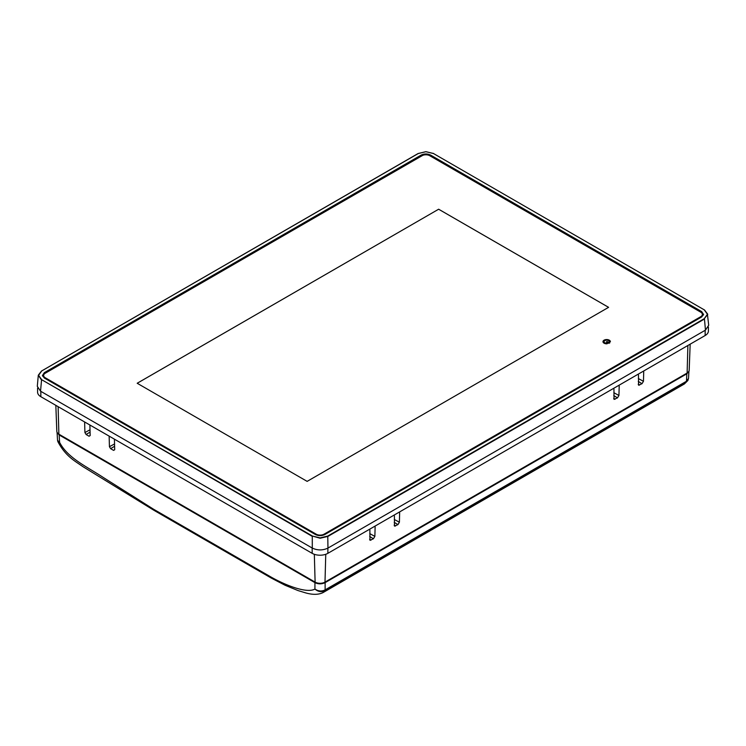 <?xml version="1.0" encoding="UTF-8"?>
<svg xmlns="http://www.w3.org/2000/svg" width="746" height="746" viewBox="0 0 746 746"><rect width="100%" height="100%" fill="white"/><g stroke="black" fill="none" stroke-linecap="round" stroke-linejoin="round"><path stroke-width="1.12" d="M315.511 582.337L315.521 582.561A6.406 3.702 0 0 0 324.585 582.561L686.712 373.485A6.406 3.702 0 0 0 687.989 372.44M58.011 433.575A6.406 3.702 0 0 0 59.288 434.629L59.288 434.424M55.829 405.339L56.827 431.421A6.994 4.038 0 0 0 58.878 434.181L315.11 582.113A6.994 4.038 0 0 0 324.995 582.113L687.122 373.047A6.994 4.038 0 0 0 689.173 370.277L690.171 344.167M638.362 378.548L643.462 381.299L643.723 371.825L642.968 371.415M638.464 374.865L638.557 385.206L642.008 383.705L643.462 381.299M613.837 392.713L618.938 395.455L619.199 385.98L618.443 385.579M613.939 389.02L614.033 399.371L617.483 397.86L618.938 395.455M394.289 519.468L399.39 522.209L399.651 512.735L398.896 512.325M394.392 515.775L394.494 526.117L397.944 524.615L399.39 522.209M369.764 533.623L374.865 536.365L375.126 526.9L374.371 526.49M369.867 529.93L369.969 540.281L373.42 538.771L374.865 536.365M109.634 436.401L109.158 436.662L109.438 446.695L110.632 448.682L113.578 450.379L114.698 449.735L114.427 439.702M114.539 443.954L109.438 446.695M114.698 449.689L113.578 450.379L114.698 449.735M85.109 422.245L84.634 422.497L84.913 432.54L86.107 434.517L89.054 436.214L90.173 435.571L89.902 425.537M90.014 429.789L84.913 432.54M90.173 435.524L89.054 436.214L90.173 435.571M433.519 153.545L704.271 309.86L433.519 153.545L425.873 151.718L418.236 153.545L41.739 370.921L38.568 375.331L41.739 379.742L312.481 536.057L320.127 537.885L327.764 536.057L704.261 318.682L707.432 314.271L704.261 309.86L707.702 314.486L704.261 318.682M707.432 314.271L708.7 325.265L705.464 330.124L704.457 319.018L327.96 536.383L320.127 538.248L312.481 536.057M40.536 391.184L41.543 380.068L38.307 375.201L37.3 386.325L40.536 391.184L312.285 548.077L312.285 536.383L41.739 379.742M703.469 314.924L701.538 312.462L701.622 311.558L703.562 314.476L701.622 316.985L324.827 534.528C321.694 535.992 318.561 535.992 315.418 534.528L44.378 378.045L42.438 375.527L44.378 372.618L44.462 373.522L42.531 375.984M422.768 155.345L44.462 373.522M421.173 156.026L421.173 155.075L44.378 372.618M421.173 155.075C424.306 153.611 427.439 153.611 430.582 155.075L430.582 156.026L428.978 155.345M701.538 312.462L430.582 156.026M38.568 375.331L41.599 370.902L38.307 375.21M433.137 153.34L433.715 153.667M701.622 311.558L430.582 155.075M327.764 536.057L327.96 548.077C322.738 550.52 317.516 550.52 312.285 548.077M327.96 548.077L705.464 330.124M324.165 534.863L700.746 317.442A5.548 3.208 0 0 0 702.368 315.185L702.368 314.43A5.548 3.208 0 0 0 700.746 312.164L429.799 155.737A5.548 3.208 0 0 0 421.947 155.737L45.254 373.224A5.548 3.208 0 0 0 43.632 375.49A5.548 3.208 0 0 0 45.254 377.756L45.254 378.502A5.548 3.208 0 0 1 43.632 376.236L43.632 375.49M45.254 377.756L316.201 534.183A5.548 3.208 0 0 0 324.053 534.183L700.746 316.696A5.548 3.208 0 0 0 702.368 314.43M316.201 534.183L316.201 534.91M610.359 341.882A3.693 2.126 0 0 0 606.796 339.551A3.693 2.126 0 0 0 602.992 341.752A3.693 2.126 0 0 0 607.03 343.803L606.927 343.197A2.639 1.52 180 0 1 604.046 341.733A2.639 1.52 180 0 1 606.759 340.157A2.639 1.52 180 0 1 609.305 341.827L610.359 341.882M608.727 343.291L609.473 342.862L607.244 341.575L606.498 342.004L608.727 343.291M438.648 209.216L137.189 383.257L307.138 481.375L608.596 307.333L438.648 209.216L137.208 383.267M608.577 307.343L438.648 209.234M609.631 343.095L607.244 341.593L606.339 341.799M607.505 343.514L606.927 343.216A2.639 1.52 180 0 1 604.046 341.696M610.368 341.696A3.693 2.126 0 0 0 606.685 339.57A3.693 2.126 0 0 0 602.992 341.696M314.933 582.635L59.158 434.965L57.069 432.372L57.545 440.373L59.596 442.35C67.718 458.165 86.974 466.688 103.424 477.571L153.517 509.201L270.882 576.956C286.427 585.806 307.193 593.602 314.933 589.051C318.253 591.289 321.619 591.578 325.051 589.918L324.892 590.683C321.442 592.333 318.122 591.792 314.933 589.051L314.933 582.635C318.318 584.249 321.722 584.249 325.125 582.635L325.125 589.881A2.779 1.604 60 0 1 324.939 590.655L322.99 592.613C318.458 594.814 312.621 594.888 305.468 592.837L297.934 590.534L285.084 585.256L271.451 578.15L270.882 576.956M325.051 589.918L686.395 381.299A2.779 1.604 60 0 1 686.208 382.073L324.939 590.655M686.842 373.802L688.931 371.247L688.511 378.39L686.469 381.262L686.842 373.802L325.125 582.635M686.469 381.262L686.255 382.055L687.877 380.507L684.362 383.985L686.208 382.073M59.158 434.965L59.596 442.35L57.871 441.641C65.573 456.216 74.395 460.683 82.853 466.604L154.096 510.395L153.517 509.201M688.511 378.39L687.877 380.507M708.411 327.102L708.411 330.982A11.097 6.406 180 0 1 705.157 335.514L327.867 553.336A11.097 6.406 180 0 1 312.173 553.336L40.834 396.685A11.097 6.406 180 0 1 37.58 392.154L37.58 388.125M687.122 373.047L687.887 345.482M638.278 381.402L642.008 383.705M638.203 384.274L639.564 385.113M613.762 395.557L617.483 397.86M613.678 398.439L615.04 399.278M394.214 522.312L397.944 524.615M394.14 525.184L395.492 526.023M369.69 536.477L373.42 538.771M369.615 539.349L370.967 540.188M325.76 554.287L324.995 582.113M315.11 582.113L314.336 554.315M114.604 446.229L110.632 448.682M90.079 432.065L86.107 434.517M58.123 406.663L58.878 434.181M418.04 153.648L41.729 370.911L418.096 153.536L425.873 151.671L433.659 153.536M433.715 157.835L433.715 156.884M700.746 316.696L700.746 317.442M324.053 534.183L324.053 534.91M40.834 391.352L40.834 396.685M312.173 548.012L312.173 553.336M327.867 548.133L327.867 553.336M705.157 330.31L705.157 335.514M707.693 314.15L704.401 309.851M154.096 510.395L271.451 578.15M684.371 383.976L323.009 592.604M57.871 441.641L57.545 440.373"/></g></svg>
